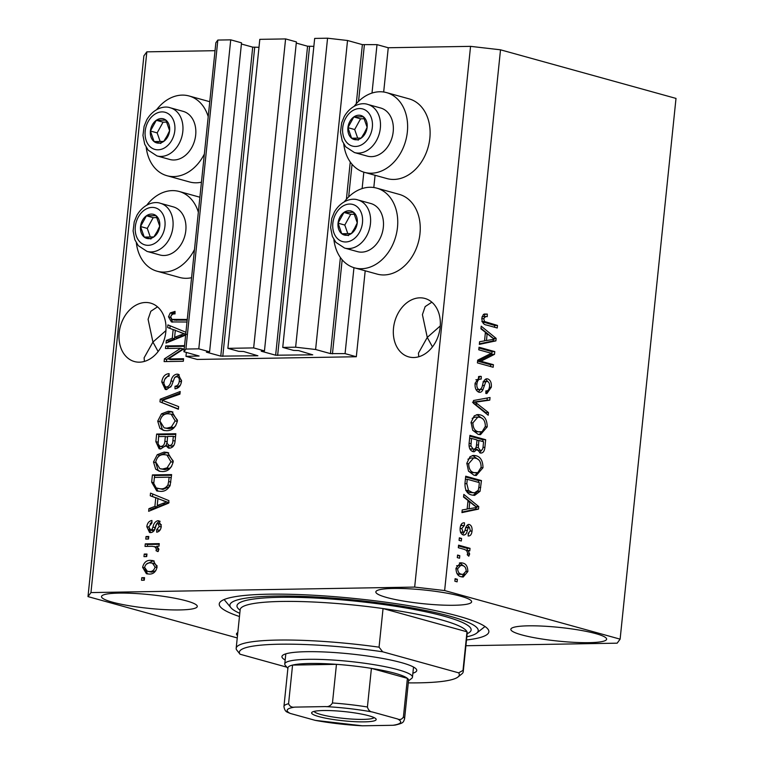 <?xml version="1.0" encoding="UTF-8"?>
<svg xmlns="http://www.w3.org/2000/svg" width="764" height="764" viewBox="0 0 764 764"><rect width="100%" height="100%" fill="white"/><g stroke="black" fill="none" stroke-linecap="round" stroke-linejoin="round"><path stroke-width="1.15" d="M185.958 356.33L197.207 359.443L356.32 356.74L345.07 353.627L330.459 353.608L315.608 349.501L295.63 347.19L282.737 347.41L293.538 350.399L298.552 350.581L312.753 354.84L275.642 355.203L261.25 351.22L264.459 350.896L253.658 347.906L227.873 348.346L238.674 351.335L243.687 351.516L257.888 355.766L220.777 356.139L206.375 352.147L209.594 351.832L198.793 348.833L185.9 349.053L183.923 351.736L199.098 356.014L185.958 356.33L186.359 352.414M209.594 351.832L241.529 42.832L230.728 39.843L217.835 40.062L215.859 42.746L183.923 351.736M217.835 40.062L185.9 349.053M230.728 39.843L198.793 348.833M258.986 47.301L252.712 47.139L241.405 44.006M264.459 350.896L296.394 41.905L285.593 38.916L259.808 39.346L227.873 348.346M285.593 38.916L253.658 347.906M313.851 46.365L307.577 46.212L296.27 43.08M465.916 645.733L617.159 643.173L620.12 639.153L676.006 98.413L500.515 49.813L470.557 46.356L388.255 47.75L377.005 44.637L362.384 44.618L347.534 40.502L327.565 38.2L314.673 38.42L282.737 347.41M327.565 38.2L295.63 347.19M347.534 40.502L315.608 349.501M377.005 44.637L372.001 93.065M363.826 172.167L362.126 188.574M353.952 267.667L345.07 353.627M388.255 47.75L383.681 92.005M375.076 175.29L373.806 187.514M365.202 270.8L356.32 356.74M431.841 302.181L425.156 306.603L422.416 314.644L427.267 337.421L440.265 325.951M440.15 327.278A30.312 22.92 -74.5 0 0 424.927 298.457A30.312 22.92 -74.5 0 0 393.517 328.071A30.312 22.92 -74.5 0 0 408.74 356.893A30.312 22.92 -74.5 0 0 440.15 327.278M157.508 306.841L150.823 311.263L148.082 319.295L152.934 342.071L165.931 330.611M165.817 331.939A30.312 22.92 -74.5 0 0 150.594 303.117A30.312 22.92 -74.5 0 0 119.184 332.732A30.312 22.92 -74.5 0 0 134.407 361.544A30.312 22.92 -74.5 0 0 165.817 331.939M521.688 634.874A48.151 6.866 -174.1 0 0 574.518 642.362A48.151 6.866 -174.1 0 0 606.616 639.191A48.151 6.866 -174.1 0 0 595.758 633.614A48.151 6.866 -174.1 0 0 542.927 626.127A48.151 6.866 -174.1 0 0 510.829 629.297A48.151 6.866 -174.1 0 0 521.688 634.874M386.699 597.486A48.151 6.866 -174.1 0 0 439.529 604.973A48.151 6.866 -174.1 0 0 471.627 601.803A48.151 6.866 -174.1 0 0 460.768 596.226A48.151 6.866 -174.1 0 0 407.938 588.738A48.151 6.866 -174.1 0 0 375.84 591.909A48.151 6.866 -174.1 0 0 386.699 597.486M112.365 602.147A48.151 6.866 -174.1 0 0 165.196 609.634A48.151 6.866 -174.1 0 0 197.284 606.463A48.151 6.866 -174.1 0 0 186.435 600.886A48.151 6.866 -174.1 0 0 133.605 593.399A48.151 6.866 -174.1 0 0 101.507 596.569A48.151 6.866 -174.1 0 0 112.365 602.147M343.752 144.043A41.371 31.276 -74.5 0 0 364.485 172.358L386.985 178.585A41.371 31.276 -74.5 0 0 393.813 179.445A41.371 31.276 -74.5 0 0 429.196 142.648A41.371 31.276 -74.5 0 0 409.065 98.852L386.565 92.616A41.371 31.276 -74.5 0 0 379.737 91.756A41.371 31.276 -74.5 0 0 354.219 106.234M364.485 172.358A41.371 31.276 -74.5 0 0 371.314 173.218A41.371 31.276 -74.5 0 0 406.696 136.412A41.371 31.276 -74.5 0 0 386.565 92.616M344.354 201.744A41.371 31.276 105.5 0 1 369.862 187.266A41.371 31.276 105.5 0 1 376.7 188.125L399.2 194.352A41.371 31.276 105.5 0 1 419.321 238.148A41.371 31.276 105.5 0 1 383.948 274.954A41.371 31.276 105.5 0 1 377.11 274.095L354.611 267.868A41.371 31.276 105.5 0 1 333.878 239.543M376.7 188.125A41.371 31.276 105.5 0 1 396.822 231.922A41.371 31.276 105.5 0 1 361.448 268.727A41.371 31.276 105.5 0 1 354.611 267.868M201.448 182.185A41.371 31.276 105.5 0 1 196.291 182.806A41.371 31.276 105.5 0 1 189.462 181.937L166.963 175.71A41.371 31.276 105.5 0 1 146.23 147.395M204.36 154.032A41.371 31.276 105.5 0 1 173.791 176.57A41.371 31.276 105.5 0 1 166.963 175.71M156.696 109.586A41.371 31.276 105.5 0 1 182.214 95.108A41.371 31.276 105.5 0 1 189.042 95.968A41.371 31.276 105.5 0 1 208.219 116.691M136.355 242.895A41.371 31.276 -74.5 0 0 157.088 271.22L179.588 277.447A41.371 31.276 -74.5 0 0 186.426 278.306A41.371 31.276 -74.5 0 0 191.573 277.695M157.088 271.22A41.371 31.276 -74.5 0 0 163.926 272.079A41.371 31.276 -74.5 0 0 194.486 249.532M198.344 212.201A41.371 31.276 -74.5 0 0 179.177 191.477A41.371 31.276 -74.5 0 0 172.339 190.618A41.371 31.276 -74.5 0 0 146.831 205.096M466.508 639.984A135.524 19.329 -174.1 0 0 488.864 631.809A135.524 19.329 -174.1 0 0 458.304 616.109A135.524 19.329 -174.1 0 0 309.601 595.032A135.524 19.329 -174.1 0 0 219.249 603.952A135.524 19.329 -174.1 0 0 239.466 616.519M158.129 351.545L152.934 342.071L144.1 357.829L144.444 361.41M432.462 346.894L427.267 337.421L418.443 353.169L418.777 356.759M184.248 348.623L168.281 358.984L183.589 358.717L183.322 361.276L164.126 361.601L164.403 358.87L180.762 348.25L165.473 348.508L165.74 345.958L184.554 345.643M166.562 389.602L165.282 389.449L161.767 381.952C162.56 376.776 165.005 373.997 169.102 373.625L169.092 376.174C166.237 376.547 164.537 378.533 163.993 382.134C163.668 385.094 164.594 386.727 166.772 387.042C169.083 386.25 170.496 384.177 171.031 380.844C171.957 376.843 173.944 374.599 177 374.131L178.327 374.284L181.517 381.169C180.858 385.849 178.69 388.398 175.004 388.819L175.013 386.269C177.439 386.001 178.862 384.34 179.263 381.293C179.588 378.524 178.728 376.986 176.685 376.681L174.65 377.521L171.537 385.734L166.562 389.602M169.016 387.673L166.008 386.956L169.016 387.673L170.993 386.785M181.565 380.587L179.655 377.387L176.685 376.681M178.365 409.256L159.963 401.835L160.239 399.2L180.199 391.521L179.932 394.148L162.36 400.346L178.642 406.601L178.365 409.256M157.718 421.136L161.481 413.84L168.328 411.242L171.862 411.643L177.42 420.821C175.739 427.496 172.11 430.791 166.542 430.705L163.4 430.342L159.905 428.317L157.718 421.136L159.924 421.747M153.497 461.991L157.26 454.695L164.107 452.097L167.641 452.498L173.199 461.676C171.518 468.361 167.889 471.655 162.321 471.56L159.17 471.197L155.684 469.182L153.497 461.991L155.703 462.602M155.77 497.822L150.26 495.769L150.527 493.114L168.92 500.64L168.663 503.123L148.655 511.307L148.923 508.652L154.882 506.408L155.77 497.822L158.024 498.443L150.26 495.769M144.272 580.21L141.531 580.258L141.789 577.708L144.53 577.66L144.272 580.21M470.557 46.356L414.671 587.086L90.954 592.587L87.994 596.608L237.251 637.94M215.037 50.691L146.841 51.847L90.954 592.587M149.276 574.07L146.43 573.754L142.61 567.337C143.852 562.485 146.497 560.155 150.556 560.346L153.258 560.652L157.078 567.089C155.875 571.883 153.278 574.213 149.276 574.07M146.707 556.593L143.966 556.631L144.234 554.081L146.975 554.034L146.707 556.593M158.282 551.321L158.711 549.583L157.317 547.33L152.265 546.298L145.026 546.422L145.284 543.863L159.256 543.634L158.988 546.184L156.763 546.222L158.931 549.201L157.928 551.618L156.037 550.691L156.458 548.963L154.634 546.575L156.553 547.119M148.522 539.031L145.781 539.078L146.048 536.529L148.789 536.481L148.522 539.031M150.699 532.623L149.563 532.489L146.812 526.663C147.337 523.063 149.037 521 151.931 520.494L151.921 523.044L148.789 526.797L150.613 530.073L151.94 529.471L152.962 527.045C153.669 523.493 155.312 521.373 157.9 520.714L158.912 520.838L161.29 526.31C160.889 529.719 159.361 531.687 156.696 532.202L156.715 529.653L159.284 526.434L157.909 523.264L156.668 524.085L155.57 526.959C154.882 530.407 153.258 532.298 150.699 532.623M152.867 530.703L150.097 530.006L152.867 530.703L154.194 530.092L151.94 529.471M161.338 524.725L157.909 523.264M160.402 491.357L156.763 490.946L151.664 482.17L152.408 474.921L171.613 474.597L170.143 485.436C167.698 489.714 164.451 491.682 160.402 491.357M160.727 448.965L159.122 448.783L155.856 441.63L156.639 434.057L175.835 433.732L175.052 441.353C174.603 445.488 172.76 447.761 169.522 448.181L168.386 448.048L165.788 445.507L160.727 448.965M185.652 335.071L166.036 343.084L166.313 340.429L172.272 338.185L173.151 329.599L167.641 327.546L167.918 324.891L185.938 332.264M186.999 322.016L171.422 321.93L168.5 316.793L170.257 312.925L175.042 311.387L175.023 313.937C172.979 313.66 171.547 314.634 170.735 316.869L171.919 319.39L174.517 320.116L187.19 320.126M171.919 319.39L187.256 319.467M491.309 353.274L478.77 349.807L479.038 347.248L494.786 351.612L494.499 354.334L480.881 361.229L493.429 364.705L493.162 367.255L477.414 362.89L477.701 360.159L491.309 353.274M481.215 379.049C478.875 378.734 477.443 380.357 476.927 383.92C476.602 386.861 477.338 388.771 479.114 389.63C481.024 389.373 482.227 387.606 482.724 384.311C483.555 380.434 485.226 378.619 487.738 378.887C490.469 380.023 491.663 382.802 491.309 387.214L486.849 393.575L485.828 393.46L485.885 390.853C487.881 391.168 489.075 389.812 489.466 386.785C489.781 384.015 489.103 382.229 487.432 381.427L485.751 381.79L483.049 389.449C482.046 391.741 480.661 392.658 478.894 392.199C475.972 390.92 474.711 387.911 475.112 383.184L480.05 376.289L481.272 376.442L481.215 379.049L475.876 379.784M479.114 389.63L476.364 389.678L479.114 389.63M486.897 378.772L486.047 378.915M485.885 390.853L486.496 390.891L485.885 390.901M487.432 381.427L484.061 381.389M479.821 392.324L478.894 392.199M488.206 415.234L473.26 403.134L473.527 400.498L490.039 397.509L489.772 400.135L475.246 402.189L488.482 412.579L488.206 415.234M471.063 422.368L474.282 415.807L477.882 414.537L479.935 414.814C484.653 415.817 487.079 419.828 487.212 426.856L480.48 434.668L478.121 434.334L472.715 430.266L471.063 422.368M466.842 463.232L470.061 456.662L473.661 455.392L475.714 455.669C480.432 456.671 482.858 460.692 482.991 467.721L476.258 475.523L473.9 475.198L468.494 471.13L466.842 463.232M459.546 558.236L457.292 557.605L457.56 555.056L459.804 555.676L459.546 558.236M461.322 576.782C457.875 576.171 456.098 573.325 455.984 568.244L460.635 562.743L462.631 563.03C466.011 563.679 467.749 566.516 467.845 571.529L463.175 577.04L461.322 576.782M481.845 318.025L483.354 314.491L487.298 314.08L487.241 316.688L485.751 316.506L483.669 318.645L484.596 321.529L497.488 325.435L497.221 327.995L486.534 325.034C483.507 324.7 481.941 322.36 481.845 318.025M620.12 639.153L444.638 590.553L414.671 587.086M500.515 49.813L444.638 590.553M468.036 500.515L463.547 497.068L463.824 494.404L478.761 506.618L478.503 509.111L461.943 512.606L462.22 509.951L467.148 509.101L468.036 500.515M464.407 525.431L461.771 528.516L463.204 532.327L464.311 532.03L465.19 529.796C465.83 526.32 467.224 524.553 469.344 524.505C471.464 525.431 472.353 527.628 472.028 531.076C471.636 534.475 470.347 536.108 468.151 535.994L468.217 533.377L470.385 530.713L469.316 527.122L468.275 527.666L467.329 530.35C466.699 533.702 465.324 535.239 463.223 534.953C460.883 534.017 459.852 531.668 460.157 527.895C460.644 524.324 462.086 522.643 464.464 522.824L464.407 525.431L460.635 525.603M460.625 532.365L464.311 532.03M468.714 524.419L468.141 524.524M469.316 527.122L465.534 527.714M464.063 535.077L463.223 534.953M461.322 540.998L459.078 540.377L459.336 537.818L461.59 538.439L461.322 540.998M464.254 549.364L458.314 547.712L458.581 545.162L470.032 548.332L469.774 550.882L467.94 550.376L469.659 553.957L468.8 556.202L467.262 554.788L467.644 553.117L466.546 550.462L464.254 549.364M457.101 581.853L454.857 581.232L455.115 578.682L457.369 579.303L457.101 581.853M471.951 495.015C467.243 494.165 464.913 490.307 464.961 483.459L465.706 476.211L481.454 480.575L480.04 491.328L474.606 495.397L471.951 495.015M473.002 451.639C469.965 450.579 468.685 447.675 469.144 442.919L469.927 435.356L485.675 439.711L484.892 447.341C484.452 451.457 482.896 453.338 480.231 452.985L477.213 449.327L474.129 451.801L473.002 451.639M481.072 453.09L480.231 452.985M485.417 332.292L480.938 328.845L481.215 326.18L496.151 338.395L495.893 340.887L479.334 344.383L479.601 341.728L484.529 340.878L485.417 332.292M146.841 51.847L143.88 55.867L87.994 596.608M237.805 632.582A48.151 6.866 -174.1 0 0 236.496 633.948A48.151 6.866 -174.1 0 0 237.499 635.562M484.175 314.033L487.298 314.08M484.557 314.128L484.5 316.525M485.751 316.506L482.065 316.716M481.797 318.683L483.669 318.645M482.189 321.568L484.596 321.529M481.855 321.568L494.747 325.483L497.488 325.435M494.747 325.483L494.556 327.259M463.605 496.514L476.02 506.666L478.761 506.618M475.934 507.525L475.762 509.158L478.503 509.111M475.762 509.158L462 512.061M474.129 505.443L469.784 501.862L469.077 508.767L476.994 507.411L474.129 505.443M467.893 501.891L469.784 501.862M467.176 508.805L469.077 508.767M461.704 523.789L461.332 525.47M460.1 528.545L461.771 528.516M460.463 532.374L461.561 532.078L460.463 532.374M467.434 524.925L468.962 527.093M470.328 531.104L472.028 531.076M468.829 533.348L468.179 534.733M465.878 527.704L468.275 527.666M463.958 532.288L462.573 534.704M459.269 538.486L461.59 538.439M458.505 545.945L467.291 548.38L470.032 548.332M467.291 548.38L467.081 550.395M466.47 550.405L467.94 550.376M467.501 553.995L469.659 553.957M455.048 579.341L457.369 579.303M459.393 562.953L462.631 563.03M459.88 563.078L464.206 566.401M466.135 571.558L467.845 571.529M464.493 574.07L461.714 576.887M456.872 573.401L458.734 574.251L463.051 574.433L466.221 571.014C465.954 567.719 464.674 565.914 462.373 565.58L460.787 565.35L457.617 568.769C457.884 572.055 459.174 573.869 461.475 574.203L463.051 574.433M460.787 565.35L456.595 565.761M458.734 574.251L461.475 574.203M455.946 568.798L457.617 568.769M457.493 555.714L459.804 555.676M465.629 476.994L478.713 480.623L481.454 480.575M478.713 480.623L478.531 482.39M477.605 491.376L480.04 491.328M477.118 491.863L473.164 495.282M465.744 490.469L469.497 492.513L474.539 492.799L478.235 490.326L478.904 486.935L479.353 482.619L467.281 479.276L466.833 483.66L468.494 490.421L472.238 492.465L474.539 492.799M465.391 479.305L467.281 479.276M469.497 492.513L472.238 492.465M465.954 490.469L468.494 490.421M464.932 483.688L466.833 483.66M472.324 455.564L475.714 455.669M472.973 455.716L478.55 459.756M481.081 467.749L482.991 467.721M479.123 471.789L474.826 475.409M468.58 471.264L471.464 472.706L477.872 472.572L481.148 467.224C481.005 461.838 479.104 458.83 475.428 458.219L473.623 457.961L468.685 463.719C468.819 468.981 470.653 471.961 474.205 472.658L476.077 472.916M473.623 457.961L470.882 458.008L467.931 459.221M471.464 472.706L474.205 472.658M466.794 463.748L468.685 463.719M469.85 436.139L482.934 439.758L485.675 439.711M482.934 439.758L482.752 441.535M481.578 450.273L479.658 452.765M472.668 451.534L474.473 449.375L477.213 449.327M470.509 449.127L473.25 449.079C475.256 449.347 476.344 447.876 476.545 444.658L477.032 439.949L471.503 438.421L470.92 446.014L473.25 449.079L469.764 448.812M477.596 450.426L480.241 450.359C482.103 450.531 483.077 449.06 483.144 445.937L483.574 441.754L478.866 440.456L478.293 447.523L480.241 450.359L477.586 450.407M475.638 448.181L476.077 449.347M476.975 440.484L478.866 440.456M475.962 447.561L478.293 447.523M469.612 438.45L471.503 438.421M469.058 446.042L470.92 446.014M469.086 443.521L470.977 443.483M476.545 414.709L479.935 414.814M477.194 414.862L482.781 418.901M485.302 426.895L487.212 426.856M483.354 430.934L479.057 434.554M472.811 430.399L475.685 431.841L482.103 431.717L485.369 426.369C485.236 420.974 483.325 417.975 479.649 417.364L477.844 417.106L472.906 422.855C473.04 428.126 474.883 431.106 478.426 431.794L480.298 432.052M477.844 417.106L475.103 417.154L472.152 418.366M475.685 431.841L478.426 431.794M471.016 422.893L472.906 422.855M487.251 398.006L487.021 400.183L489.772 400.135M487.021 400.183L472.505 402.236M473.355 402.217L475.246 402.189M473.298 402.8L485.742 412.627L488.482 412.579M485.742 412.627L485.684 413.19M478.923 376.48L481.272 376.442M478.531 376.633L478.474 379.039M475.046 383.948L476.927 383.92M485.57 379.135L487.833 381.58M489.409 387.243L491.309 387.214M487.824 390.519L485.837 393.116M484.691 381.475L483.01 381.838M483.564 381.828L485.751 381.79M480.375 389.497L483.049 389.449M480.289 389.535L478.369 392.008M478.952 348.04L492.035 351.66L494.786 351.612M492.035 351.66L491.758 354.381L494.499 354.334M491.758 354.381L478.13 361.267L480.881 361.229M478.13 361.267L490.689 364.753L493.429 364.705M490.689 364.753L490.507 366.519M480.995 328.3L493.401 338.442L496.151 338.395M493.315 339.302L493.143 340.935L495.893 340.887M493.143 340.935L479.391 343.838M491.519 337.22L487.174 333.639L486.458 340.543L494.384 339.187L491.519 337.22M485.274 333.667L487.174 333.639M484.557 340.582L486.458 340.543M143.842 580.22L144.043 578.329L141.789 577.708M144.577 567.881L142.61 567.337M146.144 564.29L152.8 560.967L150.556 560.346M152.8 560.967L154.252 561.034M147.681 574.003L144.816 569.132M157.012 567.585L155.092 567.06L152.428 563.135L150.298 562.906C147.509 562.648 145.609 564.128 144.606 567.365L147.337 571.3L151.654 572.14L155.799 570.746M157.126 565.885L154.672 563.756L152.428 563.135M151.654 572.14L149.41 571.52C152.189 571.768 154.089 570.288 155.092 567.06M147.337 571.3L149.41 571.52M146.287 556.593L146.478 554.702L144.234 554.081M147.337 546.384L147.538 544.493L145.284 543.863M147.538 544.493L159.189 544.293M158.148 551.283L156.037 550.691M158.711 549.583L156.458 548.963M148.101 539.04L148.292 537.149L146.048 536.529M148.77 527.198L146.812 526.663M150.088 523.865L151.931 521.974M154.194 530.092L155.216 527.676C155.923 524.114 157.565 522.003 160.144 521.334M159.714 521.21L157.9 520.714M158.96 531.305L158.96 530.273L156.715 529.653M158.96 530.273L160.268 529.739M161.204 526.959L159.284 526.434M150.747 532.623L149.028 528.994M152.504 496.399L152.752 494.021M151.071 510.323L151.177 509.282L148.923 508.652M151.177 509.282L157.136 507.029L154.882 506.408M157.136 507.029L157.288 505.548M166.667 501.891L157.928 498.615L157.212 505.529L166.8 501.919L157.928 498.615M157.212 505.529L159.466 506.15L169.045 502.54M165.53 501.461L163.276 500.84M168.739 502.454L166.8 501.919M153.87 482.772L151.664 482.17M154.462 477.433L154.662 475.542L152.408 474.921M154.662 475.542L171.547 475.256M157.967 491.195L153.85 483.612M171.289 477.786L169.111 477.185L154.395 477.433L153.936 481.817C153.468 484.748 154.185 486.773 156.104 487.9L162.942 489.418L169.694 486.458M170.84 482.103L168.663 481.501L169.111 477.185M170.085 485.579L167.918 484.978L168.663 481.501M162.942 489.418L160.698 488.798C163.553 489.094 165.969 487.824 167.918 484.978M157.46 488.425L160.698 488.798M157.355 457.779L159.514 455.315L157.26 454.695M159.514 455.315L166.351 452.718L164.107 452.097M166.351 452.718L168.701 452.861M160.345 471.445L155.684 469.182M157.938 469.803L155.751 462.621M173.113 462.335L170.955 461.733L166.877 454.981L163.811 454.647C159.695 454.561 157.002 456.987 155.741 461.933L159.905 468.714L164.9 469.631L169.35 468.494L171.556 466.556M173.247 461.045L169.13 455.602L166.877 454.981M169.35 468.494L167.096 467.864L170.955 461.733M164.9 469.631L162.646 469.01L167.096 467.864M159.905 468.714L162.646 469.01M158.692 436.578L158.883 434.687L156.639 434.057M158.883 434.687L175.768 434.401M169.57 448.181L168.032 446.128L165.788 445.507M160.297 448.955L158.014 443.55M167.526 437.065L165.349 436.464L158.616 436.578L158.081 444.113L159.934 446.3L163.219 447.036L165.435 446.214M166.027 445.574L167.01 442.604M171.728 446.252L168.615 445.536L171.728 446.252L174.068 445.145M173.332 436.33L167.593 436.425L167.049 443.445L169.474 445.632C171.747 445.259 172.884 443.55 172.893 440.503L173.332 436.33L175.51 436.932M163.219 447.036L160.975 446.415C163.4 446.1 164.699 444.352 164.862 441.172L165.349 436.464M159.934 446.3L160.975 446.415M161.586 416.915L163.735 414.46L161.481 413.84M163.735 414.46L170.573 411.863L168.328 411.242M170.573 411.863L172.922 412.006M164.566 430.59L159.905 428.317M162.159 428.938L159.972 421.757M177.334 421.47L175.176 420.878L171.098 414.126L168.032 413.792C163.916 413.706 161.223 416.132 159.972 421.079L164.126 427.85L169.121 428.776L173.571 427.63L175.777 425.701M177.468 420.19L173.352 414.747L171.098 414.126M173.571 427.63L171.317 427.009L175.176 420.878M169.121 428.776L166.867 428.155L171.317 427.009M164.126 427.85L166.867 428.155M178.394 408.979L159.963 401.835M162.216 402.466L162.426 400.365M162.436 400.326L160.239 399.2M162.484 399.82L180.037 393.078M163.954 382.563L161.767 381.952M164.776 379.297L169.102 374.704M175.166 377.101L179.244 374.752L177 374.131M177.258 388.274L177.267 386.89L175.013 386.269M177.267 386.89L180.323 385.304M181.421 381.895L179.263 381.293M166.437 389.592L163.945 383.652M167.793 348.47L167.984 346.579L165.74 345.958M167.984 346.579L184.487 346.302M183.522 359.386L170.534 359.605L168.281 358.984M166.437 361.563L166.657 359.491L164.403 358.87M166.657 359.491L183.016 348.881L180.762 348.25M175.386 330.42L167.641 327.546M169.894 328.176L170.133 325.798M168.452 342.1L168.558 341.059L166.313 340.429M168.558 341.059L174.517 338.805L172.272 338.185M174.517 338.805L174.669 337.325M175.405 330.22L173.151 329.599M184.057 333.667L175.309 330.401L174.603 337.306L184.181 333.696L175.309 330.401M174.603 337.306L176.847 337.927L186.426 334.317M182.911 333.238L180.667 332.617M185.748 334.126L184.181 333.696M171.174 315.513L172.511 313.546L170.257 312.925M172.511 313.546L175.032 312.285M172.664 322.169L170.735 317.623M170.716 317.404L168.5 316.793M167.688 136.861A12.482 9.435 -74.5 0 0 169.608 130.692A12.482 9.435 -74.5 0 0 165.903 120.129A12.482 9.435 -74.5 0 0 156.305 120.292A12.482 9.435 -74.5 0 0 150.403 131.016A12.482 9.435 -74.5 0 0 154.099 141.579A12.482 9.435 -74.5 0 0 163.706 141.416A12.482 9.435 -74.5 0 0 167.688 136.861M166.953 136.135L169.608 130.692L165.903 120.129L156.305 120.292L150.403 131.016L154.099 141.579L163.706 141.416L166.953 136.135M191.831 147.423A24.964 18.871 -74.5 0 0 183.14 111.353L170.267 107.791A24.964 18.871 105.5 0 1 178.967 143.861A24.964 18.871 105.5 0 1 156.945 155.913L169.809 159.475A24.964 18.871 -74.5 0 0 191.831 147.423M166.753 122.097L163.057 122.164L157.155 132.888L160.192 141.56M163.057 122.164L156.305 120.292M157.155 132.888L150.403 131.016M160.851 143.451L154.099 141.579M365.202 133.509A12.482 9.435 -74.5 0 0 367.131 127.34A12.482 9.435 -74.5 0 0 363.425 116.777A12.482 9.435 -74.5 0 0 353.827 116.94A12.482 9.435 -74.5 0 0 347.926 127.664A12.482 9.435 -74.5 0 0 351.621 138.227A12.482 9.435 -74.5 0 0 361.229 138.064A12.482 9.435 -74.5 0 0 365.202 133.509M364.476 132.783L367.131 127.34L363.425 116.777L353.827 116.94L347.926 127.664L351.621 138.227L361.229 138.064L364.476 132.783M389.353 144.071A24.964 18.871 -74.5 0 0 380.653 108.001L367.79 104.439A24.964 18.871 105.5 0 1 376.49 140.509A24.964 18.871 105.5 0 1 354.458 152.561L367.331 156.123A24.964 18.871 -74.5 0 0 389.353 144.071M364.275 118.745L360.57 118.812L354.677 129.536L357.714 138.208M360.57 118.812L353.827 116.94M354.677 129.536L347.926 127.664M358.373 140.098L351.621 138.227M355.336 229.009A12.482 9.435 -74.5 0 0 357.256 222.849A12.482 9.435 -74.5 0 0 353.56 212.287A12.482 9.435 -74.5 0 0 343.953 212.449A12.482 9.435 -74.5 0 0 338.051 223.174A12.482 9.435 -74.5 0 0 341.756 233.736A12.482 9.435 -74.5 0 0 351.354 233.574A12.482 9.435 -74.5 0 0 355.336 229.009M354.611 228.293L357.256 222.849L353.56 212.287L343.953 212.449L338.051 223.174L341.756 233.736L351.354 233.574L354.611 228.293M379.488 239.581A24.964 18.871 -74.5 0 0 370.788 203.51L357.915 199.948A24.964 18.871 105.5 0 1 366.615 236.009A24.964 18.871 105.5 0 1 344.593 248.061L357.466 251.633A24.964 18.871 -74.5 0 0 379.488 239.581M354.401 214.254L350.705 214.321L344.803 225.046L347.84 233.717M350.705 214.321L343.953 212.449M344.803 225.046L338.051 223.174M348.508 235.598L341.756 233.736M157.814 232.371A12.482 9.435 -74.5 0 0 159.733 226.201A12.482 9.435 -74.5 0 0 156.037 215.639A12.482 9.435 -74.5 0 0 146.43 215.801A12.482 9.435 -74.5 0 0 140.528 226.526A12.482 9.435 -74.5 0 0 144.234 237.088A12.482 9.435 -74.5 0 0 153.831 236.926A12.482 9.435 -74.5 0 0 157.814 232.371M157.088 231.645L159.733 226.201L156.037 215.639L146.43 215.801L140.528 226.526L144.234 237.088L153.831 236.926L157.088 231.645M181.966 242.933A24.964 18.871 -74.5 0 0 173.266 206.863L160.402 203.3A24.964 18.871 105.5 0 1 169.092 239.371A24.964 18.871 105.5 0 1 147.07 251.423L159.943 254.985A24.964 18.871 -74.5 0 0 181.966 242.933M156.878 217.606L153.182 217.673L147.28 228.398L150.317 237.069M153.182 217.673L146.43 215.801M147.28 228.398L140.528 226.526M150.986 238.96L144.234 237.088M285.173 660A67.767 9.665 5.9 0 1 282.785 655.245A67.767 9.665 5.9 0 1 331.767 652.37A67.767 9.665 5.9 0 1 401.463 662.636A67.767 9.665 5.9 0 1 416.189 669.035A67.767 9.665 5.9 0 1 412.885 673.199M467.234 632.84L467.215 633.117A114.123 16.273 -174.1 0 0 466.995 631.799A114.123 16.273 -174.1 0 0 441.487 619.9A114.123 16.273 -174.1 0 0 383.05 608.555L466.995 631.799L463.003 670.429A114.123 16.273 5.9 0 1 463.232 671.747A114.123 16.273 5.9 0 1 461.8 673.953L457.932 677.028A110.56 15.767 -174.1 0 0 458.648 672.836L463.003 670.429M466.842 636.784A124.828 17.801 -174.1 0 0 476.669 633.127A124.828 17.801 -174.1 0 0 450.082 616.252A124.828 17.801 -174.1 0 0 304.75 596.464A124.828 17.801 -174.1 0 0 230.929 607.733A124.828 17.801 -174.1 0 0 239.8 613.32M379.059 647.175L382.688 651.797A110.56 15.767 -174.1 0 0 240.03 654.213L236.41 649.601A114.123 16.273 5.9 0 1 236.181 648.283A114.123 16.273 5.9 0 1 379.059 647.175L383.05 608.555A114.123 16.273 -174.1 0 0 240.173 609.662L240.221 609.385M240.03 654.213L286.825 667.173M408.291 682.873A110.56 15.767 -174.1 0 0 457.932 677.028M382.688 651.797L458.648 672.836M368.869 715.772A32.451 4.632 5.9 0 1 375.917 718.828A32.451 4.632 5.9 0 1 356.721 721.76A32.451 4.632 5.9 0 1 318.932 716.622A32.451 4.632 5.9 0 1 312.027 712.229A32.451 4.632 5.9 0 1 335.482 710.854A32.451 4.632 5.9 0 1 368.869 715.772M314.061 711.399A30.312 4.326 -174.1 0 0 320.804 714.483A30.312 4.326 -174.1 0 0 352.691 719.125A30.312 4.326 -174.1 0 0 374.093 717.597M397.576 718.962C399.964 720.108 401.912 719.44 403.411 716.966A60.633 8.652 5.9 0 1 404.567 718.914L408.559 680.294A60.633 8.652 -174.1 0 0 407.403 678.346A60.633 8.652 -174.1 0 0 394.892 673.265A60.633 8.652 -174.1 0 0 371.409 668.376A60.633 8.652 -174.1 0 0 336.456 664.336A60.633 8.652 -174.1 0 0 292.564 665.081A60.633 8.652 -174.1 0 0 287.942 667.822L283.95 706.452A60.633 8.652 5.9 0 1 288.572 703.711C289.766 706.49 291.867 707.626 294.875 707.111A57.061 8.137 -174.1 0 0 290.224 713.423L315.274 720.366A57.061 8.137 -174.1 0 0 362.375 725.8L392.925 725.284A57.061 8.137 -174.1 0 0 397.576 718.962L372.526 712.029A57.061 8.137 -174.1 0 0 325.426 706.585L294.875 707.111M287.885 668.452L285.297 665.329A64.195 9.158 5.9 0 1 284.762 663.945A64.195 9.158 5.9 0 1 327.555 659.724A64.195 9.158 5.9 0 1 397.996 669.713A64.195 9.158 5.9 0 1 412.474 677.143A64.195 9.158 5.9 0 1 411.672 678.394L408.501 680.915M403.411 716.966L407.403 678.346L371.409 668.376L367.417 706.996C368.343 710.148 370.043 711.819 372.526 712.029M325.426 706.585C328.348 707.006 330.688 705.793 332.464 702.966L336.456 664.336L292.564 665.081L288.572 703.711M362.375 725.8L315.274 720.366M290.224 713.423L287.503 712.258C285.545 711.532 284.361 709.594 283.95 706.452M404.567 718.914C403.277 722.305 403.803 723.03 395.208 725.074L392.925 725.284M252.712 47.139L220.777 356.139M254.708 47.368L222.773 356.368M307.577 46.212L275.642 355.203M309.573 46.442L277.638 355.432M362.384 44.618L356.272 103.751M350.256 161.978L346.407 199.261M340.391 257.487L330.459 353.608M364.38 44.847L358.545 101.392M352.042 164.27L348.671 196.892M342.176 259.779L332.455 353.847M483.927 322.494L486.668 322.446M464.999 530.388L467.329 530.35M478.837 487.537L480.737 487.499M482.963 447.37L484.892 447.341M476.507 445.001L478.407 444.963M475.093 401.931L477.834 401.883M474.874 404.003L477.624 403.955M482.39 385.438L484.3 385.4M155.216 527.676L152.962 527.045M164.957 504.001L162.703 503.38M158.043 442.232L155.856 441.63M175.08 441.105L172.893 440.503M167.049 441.773L164.862 441.172M172.989 381.389L171.031 380.844M182.338 335.788L180.084 335.157M176.713 320.307L174.459 319.686M171.852 140.118A19.262 14.564 -74.5 0 0 169.111 114.314A19.262 14.564 -74.5 0 0 148.159 121.591A19.262 14.564 -74.5 0 0 150.9 147.404A19.262 14.564 -74.5 0 0 171.852 140.118M369.375 136.766A19.262 14.564 -74.5 0 0 366.634 110.952A19.262 14.564 -74.5 0 0 345.672 118.239A19.262 14.564 -74.5 0 0 348.422 144.052A19.262 14.564 -74.5 0 0 369.375 136.766M359.51 232.275A19.262 14.564 -74.5 0 0 356.759 206.461A19.262 14.564 -74.5 0 0 335.807 213.748A19.262 14.564 -74.5 0 0 338.548 239.552A19.262 14.564 -74.5 0 0 359.51 232.275M161.987 235.627A19.262 14.564 -74.5 0 0 159.237 209.813A19.262 14.564 -74.5 0 0 138.284 217.1A19.262 14.564 -74.5 0 0 141.034 242.914A19.262 14.564 -74.5 0 0 161.987 235.627M240.116 610.226A117.694 16.789 5.9 0 1 302.133 597.496A117.694 16.789 5.9 0 1 444.591 616.338A117.694 16.789 5.9 0 1 467.157 633.69M332.464 702.966A60.633 8.652 5.9 0 1 367.417 706.996M199.891 197.217L179.177 191.477M209.766 101.707L189.042 95.968M463.586 532.374L460.845 532.422M170.267 107.791C164.728 105.661 153.803 107.8 146.755 119.843L144.109 126.318L142.963 135.438L144.692 144.205L148.178 150.174L156.945 155.913M367.79 104.439C362.251 102.309 351.325 104.448 344.277 116.481L341.632 122.966L340.486 132.077L342.215 140.853L345.7 146.822L354.458 152.561M357.915 199.948C352.376 197.819 341.451 199.958 334.403 211.991L331.757 218.475L330.621 227.586L332.35 236.362L335.835 242.322L344.593 248.061M160.402 203.3C154.853 201.171 143.928 203.31 136.88 215.343L134.235 221.827L133.098 230.938L134.827 239.715L138.313 245.683L147.07 251.423M230.929 607.733L224.129 599.539M236.181 648.283L240.173 609.662M463.232 671.747L467.215 633.117M476.669 633.127L484.997 626.499M284.762 663.945L285.803 653.85M412.474 677.143L413.515 667.048"/></g></svg>
